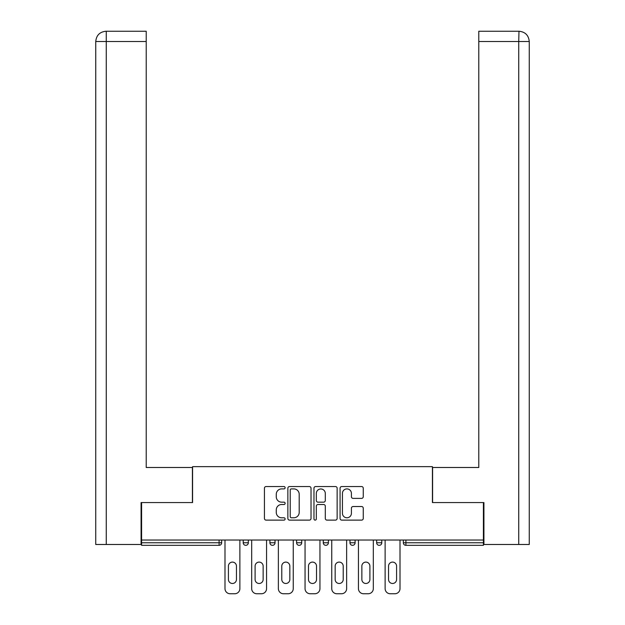<?xml version="1.0" encoding="UTF-8"?>
<svg xmlns="http://www.w3.org/2000/svg" width="625" height="625" viewBox="0 0 625 625"><rect width="100%" height="100%" fill="white"/><g stroke="black" fill="none" stroke-linecap="round" stroke-linejoin="round"><path stroke-width="0.94" d="M285.125 487.719A1.172 1.172 0 0 0 283.953 486.547L266.109 486.547A1.68 1.68 0 0 0 264.43 488.227L264.43 518.445A1.68 1.68 0 0 0 266.109 520.125L283.953 520.125A1.172 1.172 0 0 0 285.125 518.953A1.172 1.172 0 0 0 283.953 517.781L281.641 517.781A5.375 5.375 0 0 1 276.273 512.406L276.273 509.883A5.375 5.375 0 0 1 281.641 504.508L283.953 504.508A1.172 1.172 0 0 0 285.125 503.336A1.172 1.172 0 0 0 283.953 502.164L281.641 502.164A5.375 5.375 0 0 1 276.273 496.789L276.273 494.266A5.375 5.375 0 0 1 281.641 488.898L283.953 488.898A1.172 1.172 0 0 0 285.125 487.719M361.578 498.383A1.68 1.68 0 0 0 363.258 496.703L363.258 488.227A1.68 1.68 0 0 0 361.578 486.547L341.758 486.547A1.68 1.68 0 0 0 340.078 488.227L340.078 518.445A1.68 1.68 0 0 0 341.758 520.125L361.578 520.125A1.68 1.68 0 0 0 363.258 518.445L363.258 508.203A1.68 1.68 0 0 0 361.578 506.523L353.094 506.523A1.68 1.68 0 0 0 351.414 508.203L351.414 513.289A4.492 4.492 0 0 1 346.922 517.781A4.492 4.492 0 0 1 342.43 513.289L342.43 493.383A4.492 4.492 0 0 1 346.922 488.898A4.492 4.492 0 0 1 351.414 493.383L351.414 496.703A1.68 1.68 0 0 0 353.094 498.383L361.578 498.383M146.211 31.25L106.023 31.25L146.211 31.25L146.211 41.516L106.266 41.516L106.266 544.477L141.078 544.477L141.078 502.562L192.578 502.562L192.578 466.641L432.422 466.641L432.422 502.562L483.406 502.562L483.406 540.031L141.594 540.031L141.594 542.766L219.094 542.766L219.094 540.031M141.594 502.562L141.594 540.031M311.031 488.227A1.68 1.68 0 0 0 309.352 486.547L289.539 486.547A1.68 1.68 0 0 0 287.859 488.227L287.859 518.445A1.68 1.68 0 0 0 289.539 520.125L309.352 520.125A1.68 1.68 0 0 0 311.031 518.445L311.031 488.227M315.648 486.547L335.461 486.547A1.68 1.68 0 0 1 337.141 488.227L337.141 518.445A1.68 1.68 0 0 1 335.461 520.125L326.984 520.125A1.68 1.68 0 0 1 325.305 518.445L325.305 506.187A1.68 1.68 0 0 0 323.625 504.508L318 504.508A1.68 1.68 0 0 0 316.32 506.187L316.32 518.953A1.172 1.172 0 0 1 315.148 520.125A1.172 1.172 0 0 1 313.969 518.953L313.969 488.227A1.68 1.68 0 0 1 315.648 486.547M219.094 545.336A2.562 2.562 0 0 0 221.656 542.766L219.094 542.766L219.094 545.336A2.562 2.562 0 0 0 221.656 542.766L221.656 540.031L221.656 542.766A2.562 2.562 0 0 1 219.094 545.336L141.594 545.336L141.594 542.766M483.406 540.031L483.406 545.336L405.906 545.336A2.562 2.562 0 0 1 403.344 542.766L403.344 540.031L403.344 542.766L483.406 542.766M243.211 540.031L243.211 542.766L243.211 540.031M245.781 545.336A2.562 2.562 0 0 1 243.211 542.766A2.562 2.562 0 0 0 245.781 545.336A2.562 2.562 0 0 0 248.344 542.766L248.344 540.031L248.344 542.766A2.562 2.562 0 0 1 245.781 545.336A2.562 2.562 0 0 1 243.211 542.766L248.344 542.766A2.562 2.562 0 0 1 245.781 545.336M269.898 540.031L269.898 542.766L269.898 540.031M275.031 540.031L275.031 542.766L275.031 540.031M296.594 540.031L296.594 542.766L296.594 540.031M301.719 540.031L301.719 542.766L301.719 540.031M323.281 540.031L323.281 542.766L323.281 540.031M328.406 540.031L328.406 542.766A2.562 2.562 0 0 1 325.844 545.336A2.562 2.562 0 0 1 323.281 542.766A2.562 2.562 0 0 0 325.844 545.336A2.562 2.562 0 0 0 328.406 542.766A2.562 2.562 0 0 1 325.844 545.336A2.562 2.562 0 0 1 323.281 542.766L328.406 542.766M349.969 540.031L349.969 542.766L349.969 540.031M355.102 540.031L355.102 542.766L355.102 540.031M381.789 540.031L381.789 542.766L376.656 542.766A2.562 2.562 0 0 0 379.219 545.336A2.562 2.562 0 0 1 376.656 542.766L376.656 540.031M272.469 545.336A2.562 2.562 0 0 1 269.898 542.766A2.562 2.562 0 0 0 272.469 545.336A2.562 2.562 0 0 0 275.031 542.766A2.562 2.562 0 0 1 272.469 545.336A2.562 2.562 0 0 1 269.898 542.766L275.031 542.766A2.562 2.562 0 0 1 272.469 545.336M299.156 545.336A2.562 2.562 0 0 1 296.594 542.766A2.562 2.562 0 0 0 299.156 545.336A2.562 2.562 0 0 0 301.719 542.766A2.562 2.562 0 0 1 299.156 545.336A2.562 2.562 0 0 1 296.594 542.766L301.719 542.766A2.562 2.562 0 0 1 299.156 545.336M352.531 545.336A2.562 2.562 0 0 1 349.969 542.766A2.562 2.562 0 0 0 352.531 545.336A2.562 2.562 0 0 0 355.102 542.766A2.562 2.562 0 0 1 352.531 545.336A2.562 2.562 0 0 1 349.969 542.766L355.102 542.766A2.562 2.562 0 0 1 352.531 545.336M379.219 545.336A2.562 2.562 0 0 0 381.789 542.766A2.562 2.562 0 0 1 379.219 545.336A2.562 2.562 0 0 1 376.656 542.766M291.383 488.898A1.172 1.172 0 0 0 290.211 490.07L290.211 516.602A1.172 1.172 0 0 0 291.383 517.781L293.82 517.781A5.375 5.375 0 0 0 299.195 512.406L299.195 494.266A5.375 5.375 0 0 0 293.82 488.898L291.383 488.898M325.305 493.469A4.492 4.492 0 0 0 320.812 488.977A4.492 4.492 0 0 0 316.32 493.469L316.32 500.484A1.68 1.68 0 0 0 318 502.164L323.625 502.164A1.68 1.68 0 0 0 325.305 500.484L325.305 493.469M239.875 540.031L239.875 588.617A5.133 5.133 0 0 1 234.742 593.75L230.125 593.75A5.133 5.133 0 0 1 224.992 588.617L224.992 540.031M228.414 566.125A4.023 4.023 0 0 1 232.438 562.102A4.023 4.023 0 0 1 236.453 566.125L236.453 579.469A4.023 4.023 0 0 1 232.438 583.484A4.023 4.023 0 0 1 228.414 579.469L228.414 566.125M266.562 540.031L266.562 588.617A5.133 5.133 0 0 1 261.438 593.75L256.812 593.75A5.133 5.133 0 0 1 251.68 588.617L251.68 540.031M255.102 566.125A4.023 4.023 0 0 1 259.125 562.102A4.023 4.023 0 0 1 263.141 566.125L263.141 579.469A4.023 4.023 0 0 1 259.125 583.484A4.023 4.023 0 0 1 255.102 579.469L255.102 566.125M293.25 540.031L293.25 588.617A5.133 5.133 0 0 1 288.125 593.75L283.5 593.75A5.133 5.133 0 0 1 278.367 588.617L278.367 540.031M281.789 566.125A4.023 4.023 0 0 1 285.812 562.102A4.023 4.023 0 0 1 289.836 566.125L289.836 579.469A4.023 4.023 0 0 1 285.812 583.484A4.023 4.023 0 0 1 281.789 579.469L281.789 566.125M319.945 540.031L319.945 588.617A5.133 5.133 0 0 1 314.812 593.75L310.188 593.75A5.133 5.133 0 0 1 305.055 588.617L305.055 540.031M308.477 566.125A4.023 4.023 0 0 1 312.5 562.102A4.023 4.023 0 0 1 316.523 566.125L316.523 579.469A4.023 4.023 0 0 1 312.5 583.484A4.023 4.023 0 0 1 308.477 579.469L308.477 566.125M346.633 540.031L346.633 588.617A5.133 5.133 0 0 1 341.5 593.75L336.875 593.75A5.133 5.133 0 0 1 331.75 588.617L331.75 540.031M335.164 566.125A4.023 4.023 0 0 1 339.188 562.102A4.023 4.023 0 0 1 343.211 566.125L343.211 579.469A4.023 4.023 0 0 1 339.188 583.484A4.023 4.023 0 0 1 335.164 579.469L335.164 566.125M373.32 540.031L373.32 588.617A5.133 5.133 0 0 1 368.188 593.75L363.562 593.75A5.133 5.133 0 0 1 358.438 588.617L358.438 540.031M361.859 566.125A4.023 4.023 0 0 1 365.875 562.102A4.023 4.023 0 0 1 369.898 566.125L369.898 579.469A4.023 4.023 0 0 1 365.875 583.484A4.023 4.023 0 0 1 361.859 579.469L361.859 566.125M192.406 502.562L192.406 467.492L146.211 467.492L146.211 41.516M106.266 544.477L95.742 544.477L95.742 441.836L95.742 544.477M106.266 31.25L108.578 31.25L106.266 31.25L106.266 41.516L95.742 41.516L95.742 441.836L95.742 41.516C96.359 35.281 99.781 31.859 106 31.25C99.766 31.867 96.344 35.289 95.75 41.516L95.742 441.836L95.742 41.516M432.594 502.562L432.594 467.492L478.789 467.492L478.789 31.25L518.977 31.25L518.734 41.516L478.789 41.516M529.258 544.477L529.258 441.836L529.258 544.477L483.922 544.477L483.922 502.562L483.406 502.562M518.734 544.477L518.734 41.516L529.258 41.516L529.258 441.836L529.258 41.516C528.641 35.281 525.219 31.859 519 31.25M400.008 540.031L400.008 588.617A5.133 5.133 0 0 1 394.875 593.75L390.258 593.75A5.133 5.133 0 0 1 385.125 588.617L385.125 540.031M388.547 566.125A4.023 4.023 0 0 1 392.562 562.102A4.023 4.023 0 0 1 396.586 566.125L396.586 579.469A4.023 4.023 0 0 1 392.562 583.484A4.023 4.023 0 0 1 388.547 579.469L388.547 566.125M405.906 540.031L405.906 545.336"/></g></svg>
